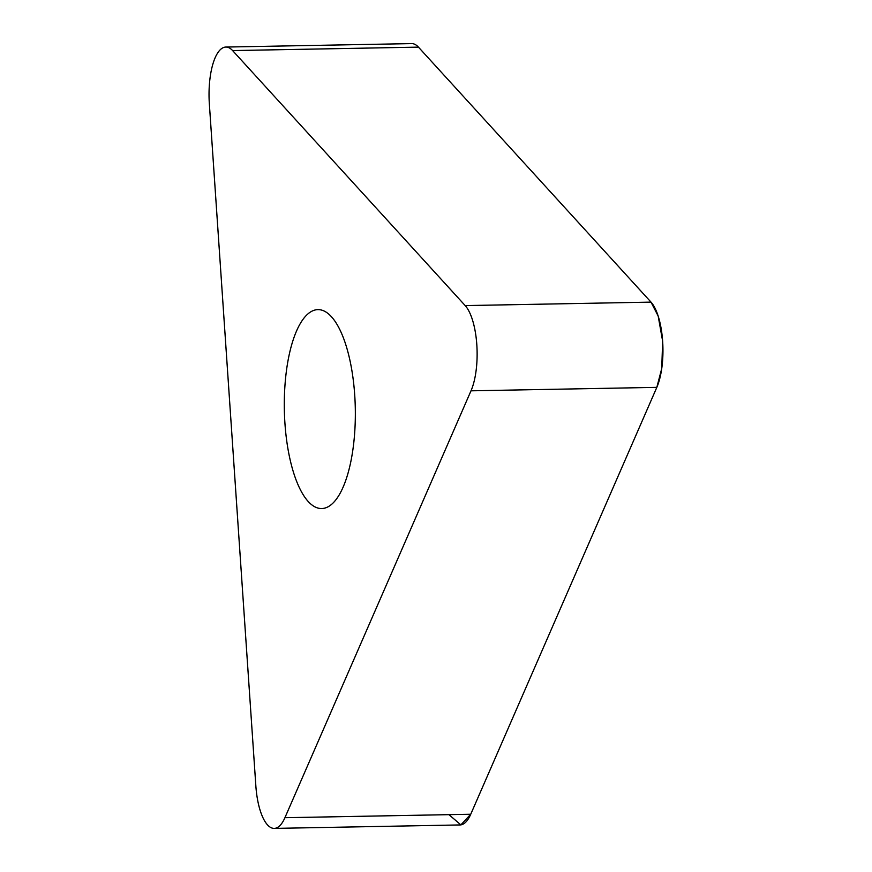 <?xml version="1.0" encoding="UTF-8"?>
<svg xmlns="http://www.w3.org/2000/svg" width="872" height="872" viewBox="0 0 872 872"><rect width="100%" height="100%" fill="white"/><g stroke="black" fill="none" stroke-linecap="round" stroke-linejoin="round"><path stroke-width="1.31" d="M308.187 501.476A99.473 35.49 88.9 0 1 284.643 390.667A99.473 35.49 88.9 0 1 317.975 309.625A99.473 35.49 88.9 0 1 355.296 408.423A99.473 35.49 88.9 0 1 321.67 508.54A99.473 35.49 88.9 0 1 308.187 501.476M465.19 305.592L232.617 50.587A49.737 17.745 -91.1 0 0 225.87 47.055A49.737 17.745 -91.1 0 0 209.356 103.953L255.845 785.836A49.737 17.745 -91.1 0 0 274.211 828.4A49.737 17.745 -91.1 0 0 284.915 817.707L471 390.82A49.737 17.745 -91.1 0 0 465.19 305.592L651.013 302.126A49.737 17.745 88.9 0 1 656.823 387.364L470.738 814.252A49.737 17.745 88.9 0 1 460.035 824.945L274.211 828.4M225.87 47.055L411.704 43.6A49.737 17.745 88.9 0 1 418.44 47.132L651.013 302.126M405.099 47.382L418.44 47.132L651.013 302.126L658.175 316.046L662.644 341.17L661.75 368.496L656.823 387.364L470.738 814.252L460.852 824.879L448.949 814.655M284.915 817.707L470.738 814.252M656.823 387.364L471 390.82M418.44 47.132L232.617 50.587"/></g></svg>
